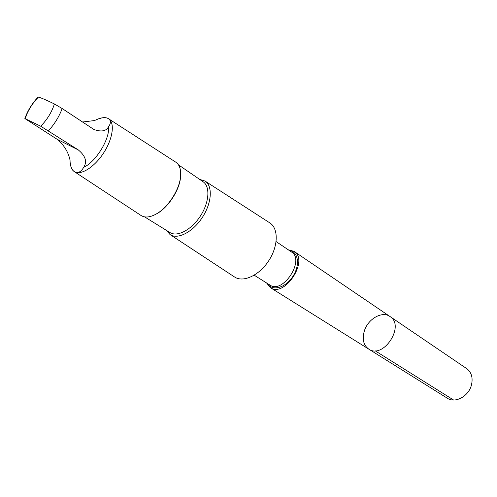 <?xml version="1.0" encoding="UTF-8"?>
<svg xmlns="http://www.w3.org/2000/svg" width="497" height="497" viewBox="0 0 497 497"><rect width="100%" height="100%" fill="white"/><g stroke="black" fill="none" stroke-linecap="round" stroke-linejoin="round"><path stroke-width="0.75" d="M364.357 330.921C367.985 318.888 382.168 310.737 389.952 316.49C405.434 325.684 383.38 359.536 368.712 349.087C363.444 345.191 361.99 339.134 364.357 330.921M447.337 398.215C455.047 403.539 468.404 396.525 471.355 385.374C473.175 377.981 471.61 372.377 466.652 368.575L389.952 316.49C405.434 325.684 383.38 359.536 368.712 349.087L447.337 398.215M83.639 167.383C87.366 161.817 85.596 156.002 78.315 149.926L40.704 126.219L24.869 118.534L57.192 139.328C64.007 145.018 68.294 151.964 70.046 160.177C70.034 172.31 78.228 177.031 83.639 167.383C95.958 161.811 110.023 138.812 108.557 126.71C114.111 118.951 106.047 115.062 96.679 119.628L94.343 120.578L82.409 122.026M24.881 118.485C27.714 110.533 32.125 103.388 38.114 97.052L38.474 97.064C41.928 98.17 47.246 100.469 54.421 103.966L62.175 108.545L93.914 129.487C101.407 132.121 106.283 131.196 108.557 126.71M266.597 282.973L270.418 287.67C284.638 298.001 309.264 260.211 294.069 251.376L288.229 249.774M166.47 230.397L170.073 234.584L234.509 276.953C243.076 282.874 259.229 275.481 268.747 260.732C278.395 246.058 278.637 228.297 269.759 222.855L204.975 181.02L199.688 179.417M170.073 234.584C177.696 239.883 192.904 232.049 202.335 217.45C211.877 202.931 212.902 185.853 204.975 181.02M144.552 216.86L170.005 232.577C177.305 237.293 191.494 229.807 200.328 216.145C209.262 202.546 210.374 186.543 203.118 181.765L178.454 164.83M153.89 215.22L157.381 213.424C168.359 207.069 179.113 190.562 180.492 177.957L180.722 174.037M70.412 163.588C70.692 167.34 71.941 169.986 74.159 171.515L141.011 215.474C145.081 218.009 150.355 217.4 156.847 213.654C168.073 207.156 179.075 190.264 180.486 177.373C181.293 169.924 179.721 164.849 175.758 162.152L108.545 118.752C106.302 117.373 103.469 117.267 100.034 118.435M74.159 171.515C80.415 175.913 94.237 167.439 103.538 153.076C112.925 138.769 115.087 122.697 108.545 118.752M375.061 350.733L453.587 400.01M38.474 97.064C33.889 101.692 30.143 107.097 27.242 113.273L25.179 118.59M267.585 283.594C272.014 291.571 285.495 287.962 292.863 276.444C300.424 265.05 298.281 251.265 289.198 250.432M254.215 275.208L269.908 285.048C282.849 294.472 305.307 259.999 291.466 251.967L276.121 241.585M48.457 130.817C54.552 124.088 59.124 116.658 62.175 108.545M40.704 126.219C47.165 119.659 51.738 112.241 54.421 103.966M78.315 149.926L57.192 139.328M270.418 287.67L368.712 349.087M294.069 251.376L389.952 316.49M180.492 177.957L180.486 177.373M157.381 213.424L156.847 213.654"/></g></svg>
